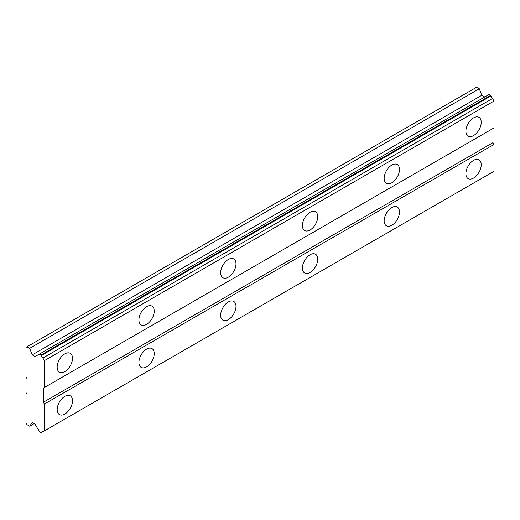 <?xml version="1.0" encoding="UTF-8"?>
<svg xmlns="http://www.w3.org/2000/svg" width="520" height="520" viewBox="0 0 520 520"><rect width="100%" height="100%" fill="white"/><g stroke="black" fill="none" stroke-linecap="round" stroke-linejoin="round"><path stroke-width="0.78" d="M473.564 135.59A10.836 6.26 120 0 0 480.643 126.041A10.836 6.26 120 0 0 478.985 117.358A10.836 6.26 120 0 0 473.564 117.891A10.836 6.26 120 0 0 466.486 127.445A10.836 6.26 120 0 0 468.143 136.13A10.836 6.26 120 0 0 473.564 135.59M467.954 123.948A10.836 6.26 120 0 0 468.338 123.279M64.831 371.572A10.836 6.26 120 0 0 71.909 362.018A10.836 6.26 120 0 0 70.245 353.334A10.836 6.26 120 0 0 64.831 353.873A10.836 6.26 120 0 0 57.752 363.422A10.836 6.26 120 0 0 59.41 372.106A10.836 6.26 120 0 0 64.831 371.572M59.221 359.931A10.836 6.26 120 0 0 59.605 359.262M146.575 324.376A10.836 6.26 120 0 0 153.66 314.828A10.836 6.26 120 0 0 151.996 306.137A10.836 6.26 120 0 0 146.575 306.677A10.836 6.26 120 0 0 139.497 316.225A10.836 6.26 120 0 0 141.16 324.909A10.836 6.26 120 0 0 146.575 324.376M140.966 312.735A10.836 6.26 120 0 0 141.356 312.065M228.326 277.18A10.836 6.26 120 0 0 235.404 267.631A10.836 6.26 120 0 0 233.74 258.94A10.836 6.26 120 0 0 228.326 259.48A10.836 6.26 120 0 0 221.24 269.029A10.836 6.26 120 0 0 222.905 277.719A10.836 6.26 120 0 0 228.326 277.18M222.716 265.538A10.836 6.26 120 0 0 223.1 264.869M310.07 229.983A10.836 6.26 120 0 0 317.148 220.435A10.836 6.26 120 0 0 315.49 211.75A10.836 6.26 120 0 0 310.07 212.284A10.836 6.26 120 0 0 302.991 221.832A10.836 6.26 120 0 0 304.649 230.522A10.836 6.26 120 0 0 310.07 229.983M304.46 218.342A10.836 6.26 120 0 0 304.844 217.672M391.813 182.786A10.836 6.26 120 0 0 398.899 173.238A10.836 6.26 120 0 0 397.235 164.554A10.836 6.26 120 0 0 391.813 165.087A10.836 6.26 120 0 0 384.735 174.642A10.836 6.26 120 0 0 386.399 183.326A10.836 6.26 120 0 0 391.813 182.786M386.21 171.145A10.836 6.26 120 0 0 386.594 170.475M473.564 178.067A10.836 6.26 120 0 0 480.643 168.519A10.836 6.26 120 0 0 478.985 159.835A10.836 6.26 120 0 0 473.564 160.368A10.836 6.26 120 0 0 466.486 169.923A10.836 6.26 120 0 0 468.143 178.607A10.836 6.26 120 0 0 473.564 178.067M467.954 166.426A10.836 6.26 120 0 0 468.338 165.756M64.831 414.05A10.836 6.26 120 0 0 71.909 404.495A10.836 6.26 120 0 0 70.245 395.811A10.836 6.26 120 0 0 64.831 396.351A10.836 6.26 120 0 0 57.752 405.899A10.836 6.26 120 0 0 59.41 414.583A10.836 6.26 120 0 0 64.831 414.05M59.221 402.402A10.836 6.26 120 0 0 59.605 401.739M146.575 366.853A10.836 6.26 120 0 0 153.66 357.299A10.836 6.26 120 0 0 151.996 348.615A10.836 6.26 120 0 0 146.575 349.154A10.836 6.26 120 0 0 139.497 358.703A10.836 6.26 120 0 0 141.16 367.387A10.836 6.26 120 0 0 146.575 366.853M140.966 355.212A10.836 6.26 120 0 0 141.356 354.543M228.326 319.657A10.836 6.26 120 0 0 235.404 310.108A10.836 6.26 120 0 0 233.74 301.418A10.836 6.26 120 0 0 228.326 301.958A10.836 6.26 120 0 0 221.24 311.506A10.836 6.26 120 0 0 222.905 320.19A10.836 6.26 120 0 0 228.326 319.657M222.716 308.016A10.836 6.26 120 0 0 223.1 307.346M310.07 272.461A10.836 6.26 120 0 0 317.148 262.912A10.836 6.26 120 0 0 315.49 254.222A10.836 6.26 120 0 0 310.07 254.761A10.836 6.26 120 0 0 302.991 264.31A10.836 6.26 120 0 0 304.649 273A10.836 6.26 120 0 0 310.07 272.461M304.46 260.819A10.836 6.26 120 0 0 304.844 260.15M391.813 225.264A10.836 6.26 120 0 0 398.899 215.716A10.836 6.26 120 0 0 397.235 207.031A10.836 6.26 120 0 0 391.813 207.565A10.836 6.26 120 0 0 384.735 217.113A10.836 6.26 120 0 0 386.399 225.803A10.836 6.26 120 0 0 391.813 225.264M386.21 213.623A10.836 6.26 120 0 0 386.594 212.953M26 393.4L26 422.897L27.021 424.665L29.679 426.199L32.214 422.591L35.133 424.281L37.713 428.747A3.003 1.736 60 0 1 39.202 431.314L39.527 431.886L41.418 432.594A3.003 1.736 60 0 1 41.958 431.828A3.003 1.736 60 0 1 42.893 431.737L44.395 430.872L44.395 404.021L43.368 402.246L43.368 388.089L44.395 387.498L44.395 360.646L42.893 358.053A3.003 1.736 60 0 1 41.418 355.485L41.08 354.913L39.202 354.204A3.003 1.736 60 0 1 38.656 354.972A3.003 1.736 60 0 1 37.713 355.062L35.133 356.551L32.214 354.868L29.679 348.329L27.021 346.794L26 347.386L26 376.883L27.021 378.651L27.021 392.808L26 393.4M39.527 354.016L489.138 94.439L491.023 95.908A3.003 1.736 -120 0 0 492.505 98.475L494 101.069L494 127.92L44.395 387.498M44.395 430.872L494 171.294L494 144.443L492.979 142.669L492.979 128.512L43.368 388.089M492.505 172.159L42.893 431.737M491.023 173.017L41.418 432.594M27.021 346.794L476.632 87.217L479.284 88.751L481.819 95.284L484.744 96.974M44.395 360.646L494 101.069M492.979 142.669L43.368 402.246M44.395 404.021L494 144.443M34.073 423.663L29.679 426.199M29.679 348.329L479.284 88.751M481.819 95.284L32.214 354.868M39.202 354.204L37.713 355.062M42.893 358.053L492.505 98.475M41.418 355.485L491.023 95.908M41.08 354.913L490.692 95.335"/></g></svg>
